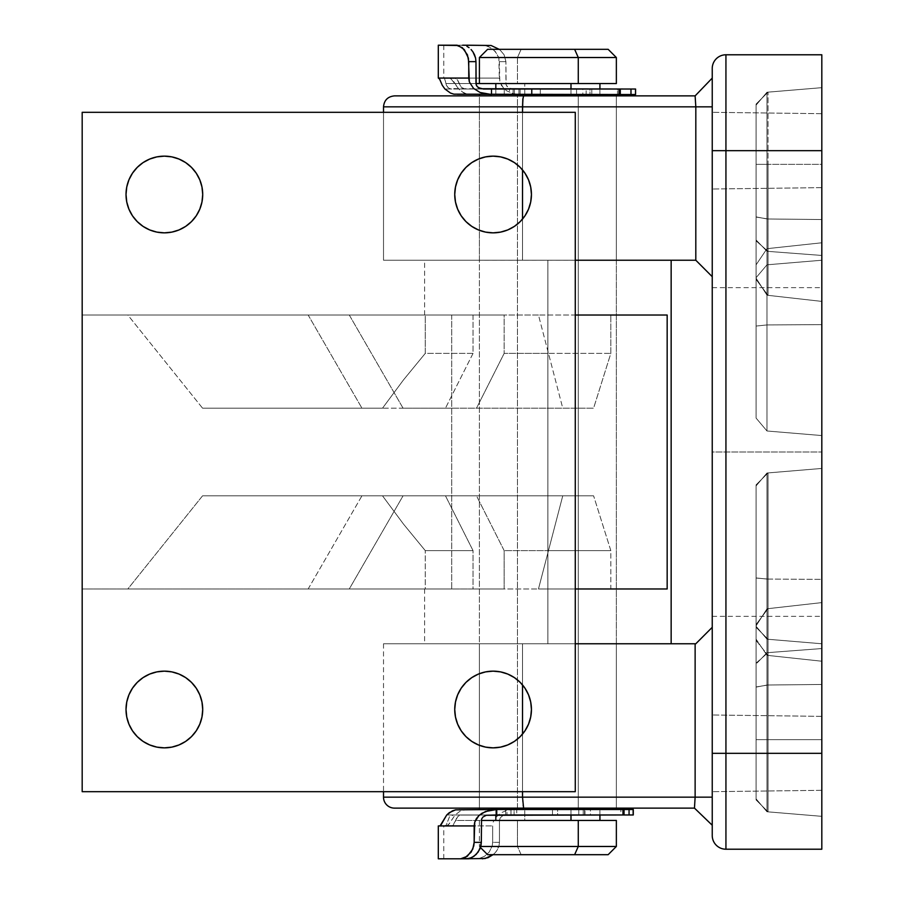 <?xml version="1.0" encoding="UTF-8"?>
<svg xmlns="http://www.w3.org/2000/svg" width="904" height="904" viewBox="0 0 904 904"><rect width="100%" height="100%" fill="white"/><g stroke="black" fill="none" stroke-linecap="round" stroke-linejoin="round"><path stroke-width="0.68" stroke-dasharray="4.52 3.39" d="M712.239 825.239L709.414 822.527L712.239 825.239L712.239 797.159L695.131 797.159L712.239 797.159L712.239 825.239L712.239 627.319L712.239 825.239L694.464 808.119L523.597 808.119L522.828 804.91L522.523 797.159L695.131 797.159L695.131 643.761L695.809 643.761L522.523 643.761L695.131 643.761L695.131 797.159L522.523 797.159L522.523 643.761L575.272 643.761L522.523 643.761L522.523 684.904L522.523 643.761L383.511 643.761L522.523 643.761L522.523 797.159L383.511 797.159L522.523 797.159L523.597 808.119L394.472 808.119M821.815 150.663L821.815 113.689L821.815 150.663L712.239 150.663L821.815 150.663L821.815 113.689L821.815 150.663L712.239 150.663L712.239 112.311L712.239 150.663L821.815 150.663L821.815 753.337L821.815 716.363L821.815 753.337L712.239 753.337L821.815 753.337L821.815 716.363L821.815 753.337L712.239 753.337L712.239 714.985L712.239 753.337L821.815 753.337L821.815 849.218L725.935 849.218L725.935 753.337L821.815 753.337L821.815 716.363L821.815 790.311L821.815 113.689L821.815 187.636L821.815 113.689L821.815 187.636L821.815 150.663L725.935 150.663L725.935 753.337L821.815 753.337L821.815 849.218L725.935 849.218A13.696 13.696 0 0 1 712.239 835.511A13.696 13.696 0 0 0 725.935 849.218L725.935 753.337L712.239 753.337L712.239 714.985L712.239 835.511L712.239 714.985L712.239 791.689L712.239 714.985L712.239 753.337L821.815 753.337L712.239 753.337L712.239 791.689L712.239 753.337L821.815 753.337L821.815 790.311L821.815 753.337L712.239 753.337L712.239 791.689L712.239 112.311L712.239 753.337L725.935 753.337L725.935 54.782L821.815 54.782L821.815 150.663L712.239 150.663L712.239 112.311L712.239 189.015L712.239 112.311L712.239 150.663L821.815 150.663L712.239 150.663L712.239 189.015L712.239 150.663L821.815 150.663L821.815 187.636L821.815 150.663L712.239 150.663L712.239 189.015L712.239 68.489L712.239 150.663L725.935 150.663L725.935 54.782L821.815 54.782L821.815 150.663M479.391 643.761L616.359 643.761L616.359 808.119L479.391 808.119L479.391 643.761L480.713 643.761L479.391 643.761L479.391 808.119L616.359 808.119L479.391 808.119L616.359 808.119L616.359 643.761L424.609 643.761L547.88 643.761L547.88 260.239L479.391 260.239L479.391 95.88L616.359 95.88L616.359 260.239L479.391 260.239L616.359 260.239L561.237 260.239L616.359 260.239L616.359 95.88L479.391 95.88L615.048 95.88L479.391 95.88L479.391 260.239L616.359 260.239L547.88 260.239L547.88 643.761L616.359 643.761L547.88 643.761L547.88 550.615L504.161 550.615L504.161 588.967L473.041 588.967L473.041 550.615L425.264 550.615L425.264 588.967L424.609 588.967L451.717 588.967L451.717 315.033L424.609 315.033L425.264 315.033L425.264 353.385L473.041 353.385L473.041 315.033L504.161 315.033L504.161 353.385L547.88 353.385L547.88 408.167L593.6 408.167L610.833 353.385L547.88 353.385L547.88 260.239L547.88 643.761L424.609 643.761L671.152 643.761L547.88 643.761L547.88 260.239L424.609 260.239L547.88 260.239L547.88 353.385L610.833 353.385L610.833 315.033L538.468 315.033L575.272 315.033L575.272 112.311L82.185 112.311L82.185 315.033L575.272 315.033L575.272 588.967L82.185 588.967L82.185 791.689L575.272 791.689L575.272 588.967L575.272 791.689L82.185 791.689L82.185 588.967L451.717 588.967L82.185 588.967L82.185 315.033L451.717 315.033L82.185 315.033L82.185 112.311L575.272 112.311L575.272 588.967L538.468 588.967L610.833 588.967L610.833 550.615L547.88 550.615L547.88 643.761L489.765 643.761L671.152 643.761L480.713 643.761L616.359 643.761L547.88 643.761L547.88 260.239L671.152 260.239L547.88 260.239L547.88 643.761L479.391 643.761L479.391 260.239L547.88 260.239L479.391 260.239M394.472 95.88L523.597 95.88L522.523 106.841L383.511 106.841L522.523 106.841L522.523 260.239L383.511 260.239L383.511 112.311L383.511 260.239L695.82 260.25L695.82 106.841L522.523 106.841L522.523 260.239L384.155 260.239L522.523 260.239L522.523 219.096L522.523 260.239L695.809 260.239L712.239 276.68L712.239 78.094L712.239 106.841L522.523 106.841L523.597 95.88L695.119 95.88L712.239 78.094L712.239 106.841L712.239 78.094L709.742 80.705L712.239 78.094M712.239 452L712.239 287.642L712.239 452L821.815 452L712.239 452L712.239 287.642L712.239 616.359L712.239 452L821.815 452L821.815 287.642L821.815 616.359L821.815 452L712.239 452L712.239 616.359L712.239 452M821.815 602.606L821.815 816.335L821.815 602.606L821.815 816.335L821.815 602.606L766.987 608.787L766.987 652.711L821.815 648.552L821.815 602.606L766.987 608.787L766.987 685.029L821.815 684.464L821.815 739.641L766.987 739.641L766.987 811.769L766.987 652.711L821.815 648.552L821.815 816.335L766.987 811.769L821.815 816.335L766.987 811.769L821.815 816.335L821.815 739.641L766.987 739.641L766.987 685.029L821.815 684.464L821.815 602.606L821.815 648.552L768.027 652.631L768.027 811.848L768.027 739.641L821.815 739.641L821.815 684.464L768.027 685.017L768.027 739.641L821.815 739.641L821.815 816.335L768.027 811.848L821.815 816.335L768.027 811.848L821.815 816.335L821.815 648.552L768.027 652.631L768.027 608.663L821.815 602.606L821.815 684.464L768.027 685.017L768.027 608.663L821.815 602.606M821.815 324.638L821.815 435.558L821.815 242.78L821.815 435.558L766.987 430.993L766.987 264.815L821.815 260.239L821.815 242.78L766.987 248.679L766.987 264.815L821.815 260.239L766.987 264.815L821.815 260.239L821.815 435.558L766.987 430.993L821.815 435.558L766.987 430.993L766.987 324.931L821.815 324.638L821.815 242.78L766.987 248.679L766.987 324.931L821.815 324.638L766.987 324.931L766.987 430.993L821.815 435.558L821.815 324.638L766.987 324.931L766.987 248.679L821.815 242.78L821.815 260.239L766.987 264.815L766.987 430.993L821.815 435.558L766.987 430.993L821.815 435.558L821.815 260.239L766.987 264.815L821.815 260.239L766.987 264.815L766.987 248.679L821.815 242.78L821.815 324.638M821.815 301.394L821.815 87.665L821.815 301.394L821.815 87.665L821.815 301.394L768.027 295.337L768.027 251.368L821.815 255.448L821.815 301.394L768.027 295.337L768.027 218.983L821.815 219.536L821.815 164.358L768.027 164.358L768.027 92.151L768.027 251.368L821.815 255.448L821.815 87.665L768.027 92.151L821.815 87.665L768.027 92.151L821.815 87.665L821.815 164.358L768.027 164.358L768.027 218.983L821.815 219.536L821.815 301.394L821.815 255.448L766.987 251.289L766.987 92.231L766.987 164.358L821.815 164.358L821.815 219.536L766.987 218.971L766.987 164.358L821.815 164.358L821.815 87.665L766.987 92.231L821.815 87.665L766.987 92.231L821.815 87.665L821.815 255.448L766.987 251.289L766.987 295.212L821.815 301.394L821.815 219.536L766.987 218.971L766.987 295.212L821.815 301.394M821.815 579.362L821.815 468.441L821.815 661.219L821.815 579.362L768.027 579.08L768.027 472.928L821.815 468.441L821.815 579.362L768.027 579.08L768.027 655.434L821.815 661.219L821.815 643.761L768.027 639.264L768.027 472.928L821.815 468.441L768.027 472.928L821.815 468.441L821.815 643.761L768.027 639.264L821.815 643.761L768.027 639.264L768.027 655.434L821.815 661.219L821.815 468.441L766.987 473.007L766.987 639.184L821.815 643.761L821.815 661.219L766.987 655.321L766.987 639.184L821.815 643.761L766.987 639.184L821.815 643.761L821.815 468.441L766.987 473.007L821.815 468.441L766.987 473.007L766.987 579.068L821.815 579.362L821.815 661.219L766.987 655.321L766.987 579.068L821.815 579.362M821.815 452L821.815 616.359L821.815 452M575.272 260.239L522.523 260.239L575.272 260.239M522.523 169.907L522.523 112.311L522.523 169.907M522.523 791.689L522.523 734.093L522.523 791.689M522.523 643.761L383.511 643.761L522.523 643.761M709.414 822.527L694.464 808.119L395.071 808.119M821.815 753.337L821.815 790.311L821.815 753.337M756.072 578.04L756.072 484.883L756.072 578.04L756.072 484.883L768.027 472.928L756.072 484.883L768.027 472.928L768.027 639.264L756.072 627.319L756.072 484.883L768.027 472.928L768.027 579.08L756.072 578.04L756.072 640.439L768.027 655.434L768.027 579.08L756.072 578.04M756.072 277.72L756.072 418.077L756.072 264.838L756.072 418.077L766.987 430.993L756.072 418.077L766.987 430.993L766.987 264.815L756.072 277.72L766.987 264.815L756.072 277.72L756.072 264.838L766.987 248.679L766.987 324.931L756.072 326.061L756.072 418.077L766.987 430.993L766.987 324.931L756.072 326.061L756.072 264.838L766.987 248.679L766.987 264.815L756.072 277.72L766.987 264.815L766.987 430.993L756.072 418.077L766.987 430.993L756.072 418.077L756.072 326.061L766.987 324.931L766.987 430.993L756.072 418.077L756.072 277.72L766.987 264.815L756.072 277.72L766.987 264.815L766.987 248.679L756.072 264.838L756.072 326.061L766.987 324.931L766.987 248.679L756.072 264.838L756.072 277.72M756.072 279.46L756.072 104.107L756.072 279.46L756.072 240.859L768.027 251.368L768.027 92.151L756.072 104.107L756.072 240.859L768.027 251.368L768.027 295.337L756.072 279.46L756.072 217.062L768.027 218.983L768.027 295.337L756.072 279.46M756.072 105.146L756.072 278.093L756.072 105.146L766.987 92.231L766.987 251.289L756.072 239.978L756.072 105.146L766.987 92.231L756.072 105.146L756.072 164.358L766.987 164.358L766.987 92.231L756.072 105.146M756.072 626.28L756.072 485.923L756.072 626.28L766.987 639.184L766.987 473.007L756.072 485.923L766.987 473.007L756.072 485.923L756.072 577.938L766.987 579.068L766.987 473.007L756.072 485.923L756.072 626.28L766.987 639.184L756.072 626.28L766.987 639.184L766.987 655.321L756.072 639.162L756.072 577.938L766.987 579.068L766.987 655.321L756.072 639.162L756.072 626.28M756.072 625.907L756.072 798.853L756.072 625.907L756.072 664.022L766.987 652.711L766.987 811.769L756.072 798.853L756.072 664.022L766.987 652.711L766.987 608.787L756.072 625.907L756.072 687.13L766.987 685.029L766.987 608.787L756.072 625.907M756.072 799.893L756.072 624.54L756.072 799.893L768.027 811.848L768.027 652.631L756.072 663.14L756.072 799.893L768.027 811.848L756.072 799.893L756.072 739.641L768.027 739.641L768.027 811.848L756.072 799.893M766.987 295.212L766.987 251.289L756.072 239.978L756.072 278.093L766.987 295.212L766.987 218.971L756.072 216.87L756.072 278.093L766.987 295.212M766.987 164.358L766.987 218.971L756.072 216.87L756.072 164.358L766.987 164.358M768.027 92.151L756.072 104.107L768.027 92.151L768.027 164.358L756.072 164.358L756.072 104.107L768.027 92.151M768.027 218.983L768.027 164.358L756.072 164.358L756.072 217.062L768.027 218.983M768.027 639.264L756.072 627.319L768.027 639.264L756.072 627.319L756.072 640.439L768.027 655.434L768.027 639.264M768.027 608.663L768.027 652.631L756.072 663.14L756.072 624.54L768.027 608.663L768.027 685.017L756.072 686.938L756.072 624.54L768.027 608.663M768.027 739.641L768.027 685.017L756.072 686.938L756.072 739.641L768.027 739.641M766.987 811.769L756.072 798.853L766.987 811.769L766.987 739.641L756.072 739.641L756.072 798.853L766.987 811.769M766.987 685.029L766.987 739.641L756.072 739.641L756.072 687.13L766.987 685.029M725.935 54.782A13.696 13.696 0 0 0 712.239 68.489A13.696 13.696 0 0 1 725.935 54.782M523.597 95.88L695.119 95.88L709.742 80.705M695.82 106.841L695.82 260.25L712.239 276.68L712.239 106.841L695.82 106.841M695.809 643.761L712.239 627.319L712.239 797.159L712.239 627.319L695.809 643.761M487.618 49.313L521.122 49.313L517.472 57.528L479.391 57.528L517.472 57.528L517.472 83.552L479.391 83.552L505.924 83.552L505.924 61.641L506.104 84.818L505.924 83.552L459.209 83.552L457.164 79.541L454.599 78.072L443.785 78.072L444.791 78.445L445.932 83.552L475.967 83.552L459.209 83.552L461.322 87.338L465.029 89.033L513.11 89.033L513.11 94.513L466.939 94.14L461.164 91.349L458.803 89.033L514.399 89.033L514.399 94.513L518.952 94.513L518.952 89.033L514.399 89.033L586.131 89.033L586.131 94.513L518.952 94.513L518.952 89.033L589.973 89.033L589.973 94.513L591.792 94.513L591.792 89.033L589.973 89.033L620.302 89.033L509.46 89.033L509.46 94.513L540.298 94.513L540.298 89.033L444.937 89.033L451.763 89.033L448.599 88.05L446.486 85.53L444.44 78.072L455.887 78.445L457.752 80.332L461.322 87.338L465.051 89.033L458.803 89.033L452.723 80.162L449.593 78.072L438.304 78.072M481.323 820.448L517.472 820.448L517.472 846.472L479.391 846.472L517.472 846.472L521.122 854.687L487.618 854.687M570.989 814.967L570.989 809.487L495.833 809.487L524.772 809.487L524.772 820.448L495.833 820.448L599.928 820.448L524.772 820.448L524.772 809.487L495.946 809.487L599.928 809.487L570.989 809.487L570.989 814.967M578.277 808.119L578.277 95.88L578.277 808.119M517.472 809.487L616.359 809.487L517.472 809.487L517.472 94.513L517.472 809.487L616.212 809.487L517.472 809.487M578.277 94.513L479.391 94.513L578.277 94.513M570.989 94.513L570.989 89.033L570.989 94.513L599.928 94.513L495.833 94.513L570.989 94.513L495.946 94.513L524.772 94.513L524.772 83.552L524.772 94.513L570.989 94.513M570.989 83.552L495.833 83.552L570.989 83.552M608.008 49.313L487.753 49.313M616.359 83.552L517.472 83.552L517.472 57.528L616.359 57.528L517.472 57.528L521.122 49.313L608.143 49.313M479.549 83.552L615.793 83.552M616.212 820.448L481.764 820.448M570.989 820.448L495.946 820.448L570.989 820.448M487.753 854.687L521.122 854.687L517.472 846.472L616.359 846.472L517.472 846.472L517.472 820.448L616.359 820.448M462.645 45.2L438.316 45.2L485.199 45.482L490.827 47.697L495.731 51.957L498.861 58.082L499.313 61.641L505.924 61.641L504.093 54.771L499.675 49.55L504.093 54.771L505.924 61.641L499.313 61.641L499.856 81.948L503.709 88.422L506.556 90.762L513.133 93.643L520.139 94.513L520.139 89.033L635.241 89.033L635.241 94.513L470.114 94.513L591.792 94.513L591.792 89.033L620.302 89.033L617.489 89.033L617.489 94.513L617.489 89.033L582.809 89.033L582.809 94.513L620.302 94.513L457.3 94.513L504.262 94.513L504.262 89.033L449.582 88.581L447.74 87.338L445.932 83.552L475.967 83.552M540.298 89.033L540.298 94.513L576.56 94.513L576.56 89.033L540.298 89.033M635.535 94.513L520.139 94.513L520.139 89.033L510.5 88.716L507.393 86.965L506.104 84.818L508.342 87.733L512.839 89.033L465.029 89.033L635.535 89.033M467.006 45.2L488.115 45.2L482.329 45.2L488.047 46.319L493.414 49.573L497.607 54.816L498.861 58.082L499.313 78.072L449.593 78.072L499.313 78.072L501.404 85.451L506.556 90.762L513.133 93.643L520.139 94.513L466.939 94.14L463.921 93.078L458.803 89.033L450.621 78.309L438.361 78.072M635.241 94.513L635.241 89.033M576.56 94.513L576.56 89.033L582.809 89.033L582.809 94.513L576.56 94.513M586.131 94.513L589.973 94.513L589.973 89.033L586.131 89.033L586.131 94.513M504.262 94.513L504.262 89.033L509.46 89.033L509.46 94.513L504.262 94.513M513.11 94.513L514.399 94.513L514.399 89.033L513.11 89.033L513.11 94.513M438.304 825.928L446.486 825.928L448.294 824.979L455.13 814.967L516.76 814.967L516.76 809.487L510.975 809.487L510.975 814.967L506.974 814.967L506.974 809.487L459.006 809.487L505.63 809.487L505.63 814.967L506.974 814.967L453.492 814.967L488.815 814.967L453.514 814.967L449.514 816.662L447.164 822.719L449.514 816.662L453.492 814.967L446.734 814.967L505.63 814.967L505.63 809.487L578.775 809.487L511.009 809.487L511.009 814.967L455.13 814.967L460.407 810.911L466.769 809.487L510.975 809.487L510.975 814.967L578.775 814.967L578.775 809.487L620.89 809.487L620.89 814.967L624.042 814.967L510.975 814.967L620.89 814.967L620.89 809.487L584.967 809.487L584.967 814.967L583.204 814.967L583.204 809.487L584.967 809.487L584.967 814.967L624.042 814.967L590.402 814.967L590.402 809.487L624.042 809.487L516.76 809.487L552.468 809.487L552.468 814.967L516.76 814.967L516.76 809.487L510.975 809.487L511.009 814.967L506.974 814.967L506.974 809.487L511.009 809.487L466.769 809.487L632.811 809.487L632.811 814.967L557.632 814.967L557.632 809.487L633.173 809.487M438.383 825.928L492.657 825.928L446.486 825.928L451.638 825.928L446.486 825.928L449.231 823.838L455.13 814.967L460.407 810.911L463.526 809.848L514.082 809.487L514.082 814.967L514.082 809.487L557.632 809.487L557.632 814.967L506.568 814.967L501.946 816.255L500.183 818.007L499.46 820.448L499.46 842.358L499.46 820.448L455.661 820.448L457.729 816.662L459.503 815.419L456.43 818.47L454.384 823.657L452.757 825.555L440.056 825.928L445.48 825.928L447.164 822.719L446.034 825.555L443.785 825.928L452.757 825.555L455.661 820.448L499.46 820.448L500.183 818.007L501.946 816.255L506.568 814.967L460.509 815.08L632.811 814.967L632.811 809.487M552.468 814.967L552.468 809.487L584.572 809.487L584.572 814.967L552.468 814.967M482.374 858.8L468.916 858.8M493.403 854.472L495.754 852.099L493.403 854.472M497.675 849.251L495.754 852.099L498.985 845.963L497.675 849.251M499.46 842.358L498.985 845.963L499.46 842.358L492.657 842.358L492.228 845.873L489.233 852.02L484.533 856.291L479.165 858.506L484.533 856.291L489.233 852.02L492.228 845.873L492.657 842.358L499.46 842.358M492.657 825.928L492.657 842.358L492.657 825.928M514.082 809.487L506.85 810.357L500.093 813.25L494.793 818.572L493.211 822.086L494.793 818.572L500.093 813.25L506.85 810.357L514.082 809.487M620.89 809.487L624.042 809.487L620.89 809.487M461.718 858.8L455.74 858.8M460.701 858.8L466.961 858.8M584.572 809.487L584.572 814.967L590.402 814.967L590.402 809.487L584.572 809.487M578.775 809.487L583.204 809.487L583.204 814.967L578.775 814.967L578.775 809.487M202.711 709.504A38.352 38.352 0 0 0 164.358 671.152A38.352 38.352 0 0 0 126.018 709.504A38.352 38.352 0 0 0 164.358 747.857A38.352 38.352 0 0 0 202.711 709.504L201.976 716.985L199.795 724.183L196.247 730.805L191.478 736.624L185.67 741.393L179.037 744.93L171.85 747.122L164.358 747.857L156.878 747.122L149.691 744.93L143.058 741.393L137.25 736.624L132.47 730.805L128.933 724.183L126.752 716.985L126.018 709.504L126.752 702.024L128.933 694.826L132.47 688.193L137.25 682.384L143.058 677.616L149.691 674.068L156.878 671.887L164.358 671.152L171.85 671.887L179.037 674.068L185.67 677.616L191.478 682.384L196.247 688.193L199.795 694.826L201.976 702.024M531.439 709.504A38.352 38.352 0 0 0 493.087 671.152A38.352 38.352 0 0 0 454.735 709.504A38.352 38.352 0 0 0 493.087 747.857A38.352 38.352 0 0 0 531.439 709.504L530.704 716.985L528.524 724.183L524.975 730.805L520.207 736.624L514.399 741.393L507.765 744.93L500.567 747.122L493.087 747.857L485.606 747.122L478.419 744.93L471.786 741.393L465.967 736.624L461.198 730.805L457.661 724.183L455.48 716.985L454.735 709.504L455.48 702.024L457.661 694.826L461.198 688.193L465.967 682.384L471.786 677.616L478.419 674.068L485.606 671.887L493.087 671.152L500.567 671.887L507.765 674.068L514.399 677.616L520.207 682.384L524.975 688.193L528.524 694.826L530.704 702.024M126.018 194.496L126.752 187.015L128.933 179.817L132.47 173.195L137.25 167.376L143.058 162.607L149.691 159.07L156.878 156.878L164.358 156.143L171.85 156.878L179.037 159.07L185.67 162.607L191.478 167.376L196.247 173.195L199.795 179.817L201.976 187.015L202.711 194.496A38.352 38.352 0 0 0 164.358 156.143A38.352 38.352 0 0 0 126.018 194.496A38.352 38.352 0 0 0 164.358 232.848A38.352 38.352 0 0 0 202.711 194.496L201.976 201.976L199.795 209.174L196.247 215.807L191.478 221.616L185.67 226.384L179.037 229.932L171.85 232.113L164.358 232.848L156.878 232.113L149.691 229.932L143.058 226.384L137.25 221.616L132.47 215.807L128.933 209.174L126.752 201.976M454.735 194.496L455.48 187.015L457.661 179.817L461.198 173.195L465.967 167.376L471.786 162.607L478.419 159.07L485.606 156.878L493.087 156.143L500.567 156.878L507.765 159.07L514.399 162.607L520.207 167.376L524.975 173.195L528.524 179.817L530.704 187.015L531.439 194.496A38.352 38.352 0 0 0 493.087 156.143A38.352 38.352 0 0 0 454.735 194.496A38.352 38.352 0 0 0 493.087 232.848A38.352 38.352 0 0 0 531.439 194.496L530.704 201.976L528.524 209.174L524.975 215.807L520.207 221.616L514.399 226.384L507.765 229.932L500.567 232.113L493.087 232.848L485.606 232.113L478.419 229.932L471.786 226.384L465.967 221.616L461.198 215.807L457.661 209.174L455.48 201.976M667.163 588.967L538.468 588.967L562.751 495.833L403.06 495.833L593.6 495.833L562.751 495.833L538.468 588.967L349.283 588.967L403.06 495.833L476.521 495.833L504.161 550.615L504.161 588.967L349.283 588.967L504.161 588.967L473.041 588.967L473.041 550.615L445.48 495.833L202.552 495.833L445.48 495.833L361.939 495.833L308.162 588.967L473.041 588.967L308.162 588.967L349.283 588.967L403.06 495.833L593.6 495.833L476.521 495.833L504.161 550.615L610.833 550.615L593.6 495.833L610.833 550.615L610.833 588.967L667.163 588.967M361.939 408.167L202.552 408.167L445.48 408.167L473.041 353.385L473.041 315.033L308.162 315.033L361.939 408.167L308.162 315.033L504.161 315.033L504.161 353.385L476.521 408.167L593.6 408.167L403.06 408.167L349.283 315.033L504.161 315.033L127.837 315.033L202.552 408.167L382.516 408.167L403.466 379.94L425.264 353.385L425.264 315.033L127.837 315.033L202.552 408.167L361.939 408.167M663.57 315.033L610.833 315.033L610.833 353.385L593.6 408.167L562.751 408.167L538.468 315.033L610.833 315.033M451.717 315.033L451.717 588.967L82.185 588.967L82.185 315.033L451.717 315.033M547.88 260.239L671.152 260.239L547.88 260.239M425.264 588.967L127.837 588.967L202.552 495.833L382.516 495.833L403.466 524.06L425.264 550.615L425.264 588.967M538.468 315.033L349.283 315.033L403.06 408.167L562.751 408.167L538.468 315.033M361.939 495.833L202.552 495.833L127.837 588.967L308.162 588.967L361.939 495.833M445.48 495.833L382.516 495.833L403.466 524.06L425.264 550.615L473.041 550.615L445.48 495.833M476.521 408.167L547.88 408.167L547.88 353.385L504.161 353.385L476.521 408.167M473.041 353.385L425.264 353.385L403.466 379.94L382.516 408.167L445.48 408.167L473.041 353.385M821.815 113.689L712.239 112.311L821.815 113.689M821.815 716.363L712.239 714.985L821.815 716.363M712.239 287.642L821.815 287.642M712.239 616.359L821.815 616.359M383.511 643.761L383.511 791.689M821.815 790.311L712.239 791.689L821.815 790.311M821.815 187.636L712.239 189.015L821.815 187.636M479.391 820.448L479.391 846.472L480.465 847.545M495.833 814.967L495.833 809.487M479.391 808.119L479.391 95.88M495.833 94.513L495.833 89.033M599.928 94.513L599.928 89.033M616.359 808.119L616.359 95.88M599.928 814.967L599.928 809.487M443.785 45.2L443.785 78.072M443.785 858.8L443.785 825.928M616.359 260.239L616.359 643.761M424.609 315.033L424.609 260.239M424.609 588.967L424.609 643.761"/><path stroke-width="1.36" d="M394.472 808.119A10.961 10.961 0 0 1 383.511 797.159L522.523 797.159L522.523 791.689L522.523 797.159L695.131 797.159L695.131 643.761L575.272 643.761L695.809 643.761L695.131 643.761L695.131 797.159L694.464 808.119L695.131 797.159L383.511 797.159A10.961 10.961 0 0 0 394.472 808.119L694.464 808.119L712.239 825.239M383.511 112.311L383.511 106.841L383.511 112.311M821.815 849.218L821.815 54.782L725.935 54.782L725.935 150.663L821.815 150.663L821.815 753.337L725.935 753.337L725.935 150.663L821.815 150.663L821.815 54.782L725.935 54.782A13.696 13.696 0 0 0 712.239 68.489L712.239 150.663L712.239 68.489A13.696 13.696 0 0 1 725.935 54.782L725.935 150.663L712.239 150.663L725.935 150.663L725.935 849.218L821.815 849.218L821.815 753.337L712.239 753.337L712.239 150.663L712.239 753.337L725.935 753.337L725.935 849.218L821.815 849.218M712.239 835.511L712.239 753.337L712.239 835.511A13.696 13.696 0 0 0 725.935 849.218A13.696 13.696 0 0 1 712.239 835.511M695.809 260.239L575.272 260.239L695.809 260.239L695.82 106.841L695.809 260.239L712.239 276.68L695.82 260.25M712.239 78.094L695.119 95.88L695.82 106.841L522.523 106.841L522.828 99.09L522.523 112.311L522.523 106.841L695.82 106.841L695.119 95.88L394.472 95.88C387.816 96.536 384.166 100.186 383.511 106.841L522.523 106.841L383.511 106.841M522.523 219.096L522.523 169.907L522.523 219.096M522.523 734.093L522.523 684.904L522.523 734.093M395.071 808.119L523.597 808.119L522.523 797.159L523.597 808.119L694.464 808.119L695.131 797.159L694.464 808.119L709.414 822.527M522.828 99.09L523.597 95.88L394.472 95.88L523.597 95.88L522.828 99.09M709.742 80.705L695.119 95.88L695.82 106.841L695.119 95.88L523.597 95.88M695.82 106.841L712.239 106.841L695.82 106.841M712.239 797.159L695.131 797.159L712.239 797.159M712.239 627.319L695.809 643.761L712.239 627.319M487.753 49.313L574.628 49.313L578.277 57.528L574.628 49.313L487.618 49.313L479.391 57.528L578.277 57.528L479.391 57.528L479.391 83.552L578.277 83.552L578.277 57.528L578.277 83.552L616.359 83.552L616.359 57.528L578.277 57.528L616.359 57.528L608.143 49.313L574.628 49.313L608.008 49.313M480.465 847.545L487.618 854.687L574.628 854.687L578.277 846.472L480.792 846.472L578.277 846.472L578.277 820.448L481.323 820.448L616.212 820.448M570.989 820.448L570.989 814.967L570.989 820.448M578.277 809.487L578.277 808.119L578.277 809.487M578.277 95.88L578.277 94.513L578.277 95.88M570.989 89.033L570.989 83.552L570.989 89.033M616.212 83.552L479.549 83.552M608.008 854.687L574.628 854.687L608.143 854.687L616.359 846.472L616.359 820.448L578.277 820.448L578.277 846.472L616.359 846.472L578.277 846.472L574.628 854.687L487.753 854.687M479.391 83.552L475.967 83.552L476.736 85.993L478.611 87.745L483.516 89.033L491.505 89.033L491.505 94.513L487.629 94.298L480.103 92.479L473.526 88.4L469.334 81.914L468.747 78.072L438.971 78.072L468.747 78.072L468.747 61.641L467.447 54.85L462.373 47.709L456.328 45.2L438.304 45.2L438.304 78.072L439.581 79.021L442.293 85.326L444.937 89.033L450.542 93.089L453.853 94.152L619.003 94.513L619.003 89.033L531.767 89.033L531.767 94.513L630.981 94.513L620.302 94.513L620.302 89.033L630.981 89.033L630.981 94.513L635.557 94.513L635.58 89.033L630.981 89.033L635.557 89.033M475.967 83.552L475.967 61.641L476.171 84.829L477.583 86.965L480.984 88.728L630.981 89.033L630.981 94.513L635.58 94.513M462.645 45.2L491.087 45.482L499.675 49.55L491.087 45.482L467.006 45.2M466.905 46.319L469.052 47.675L466.905 46.319M471.097 49.528L472.961 51.901L471.097 49.528M474.521 54.748L472.961 51.901L475.583 58.037L474.521 54.748M475.967 61.641L475.583 58.037L475.967 61.641L468.747 61.641L475.967 61.641M438.361 78.072L439.242 78.309L442.293 85.326L444.937 89.033L450.542 93.089L453.853 94.152L531.767 94.513L531.767 89.033L491.505 89.033L491.505 94.513L480.103 92.479L473.526 88.4L469.334 81.914L468.408 58.127L464.294 49.596L458.328 45.494L438.316 45.2M457.198 45.2L456.328 45.2M620.302 89.033L619.003 89.033L619.003 94.513L620.302 94.513M468.916 858.8L460.701 858.8L469.278 858.517L473.933 856.314L478.137 852.088L480.928 845.929L481.323 842.358L474.159 842.358L474.747 822.052L478.917 815.577L482.013 813.238L489.143 810.357L496.748 809.487L624.042 809.487L622.98 809.487L622.98 814.967L633.286 814.967L629.06 814.967L629.06 809.487L633.286 809.487L624.042 809.487L629.06 809.487L629.06 814.967L622.98 814.967L622.98 809.487L496.748 809.487L496.748 814.967L622.98 814.967L486.284 815.284L482.928 817.035L481.527 819.182L481.323 842.358L481.527 819.182L482.928 817.035L486.284 815.284L496.748 814.967L496.748 809.487L455.559 809.86L449.299 812.651L446.734 814.967L440.971 824.979L440.056 825.928L438.304 825.928L438.304 858.8L460.701 858.8L467.289 856.303L472.758 849.184L474.159 842.358L474.159 825.928L474.747 822.052L476.419 818.549L478.917 815.577L485.459 811.509L496.748 809.487L455.559 809.86L452.294 810.922L446.734 814.967L440.056 825.928L474.159 825.928L438.383 825.928M482.374 858.8L488.036 857.681L493.403 854.472L485.211 858.517L461.718 858.8M466.961 858.8L471.617 857.681L476.148 854.449L479.798 849.229L481.323 842.358L474.159 842.358L473.786 845.918L471.221 852.043L465.097 857.681L460.701 858.8L438.304 858.8M455.74 858.8L460.938 858.8M202.711 709.504A38.352 38.352 0 0 1 164.358 747.857A38.352 38.352 0 0 1 126.018 709.504L126.752 702.024L128.933 694.826L132.47 688.193L137.25 682.384L143.058 677.616L149.691 674.068L156.878 671.887L164.358 671.152L171.85 671.887L179.037 674.068L185.67 677.616L191.478 682.384L196.247 688.193L199.795 694.826L201.976 702.024L202.711 709.504L201.976 716.985L199.795 724.183L196.247 730.805L191.478 736.624L185.67 741.393L179.037 744.93L171.85 747.122L164.358 747.857L156.878 747.122L149.691 744.93L143.058 741.393L137.25 736.624L132.47 730.805L128.933 724.183L126.752 716.985L126.018 709.504A38.352 38.352 0 0 1 164.358 671.152A38.352 38.352 0 0 1 202.711 709.504L201.976 702.024M531.439 709.504A38.352 38.352 0 0 1 493.087 747.857A38.352 38.352 0 0 1 454.735 709.504L455.48 702.024L457.661 694.826L461.198 688.193L465.967 682.384L471.786 677.616L478.419 674.068L485.606 671.887L493.087 671.152L500.567 671.887L507.765 674.068L514.399 677.616L520.207 682.384L524.975 688.193L528.524 694.826L530.704 702.024L531.439 709.504L530.704 716.985L528.524 724.183L524.975 730.805L520.207 736.624L514.399 741.393L507.765 744.93L500.567 747.122L493.087 747.857L485.606 747.122L478.419 744.93L471.786 741.393L465.967 736.624L461.198 730.805L457.661 724.183L455.48 716.985L454.735 709.504A38.352 38.352 0 0 1 493.087 671.152A38.352 38.352 0 0 1 531.439 709.504L530.704 702.024M202.711 194.496A38.352 38.352 0 0 1 164.358 232.848A38.352 38.352 0 0 1 126.018 194.496L126.752 187.015L128.933 179.817L132.47 173.195L137.25 167.376L143.058 162.607L149.691 159.07L156.878 156.878L164.358 156.143L171.85 156.878L179.037 159.07L185.67 162.607L191.478 167.376L196.247 173.195L199.795 179.817L201.976 187.015L202.711 194.496L201.976 201.976L199.795 209.174L196.247 215.807L191.478 221.616L185.67 226.384L179.037 229.932L171.85 232.113L164.358 232.848L156.878 232.113L149.691 229.932L143.058 226.384L137.25 221.616L132.47 215.807L128.933 209.174L126.752 201.976L126.018 194.496A38.352 38.352 0 0 1 164.358 156.143A38.352 38.352 0 0 1 202.711 194.496M531.439 194.496A38.352 38.352 0 0 1 493.087 232.848A38.352 38.352 0 0 1 454.735 194.496L455.48 187.015L457.661 179.817L461.198 173.195L465.967 167.376L471.786 162.607L478.419 159.07L485.606 156.878L493.087 156.143L500.567 156.878L507.765 159.07L514.399 162.607L520.207 167.376L524.975 173.195L528.524 179.817L530.704 187.015L531.439 194.496L530.704 201.976L528.524 209.174L524.975 215.807L520.207 221.616L514.399 226.384L507.765 229.932L500.567 232.113L493.087 232.848L485.606 232.113L478.419 229.932L471.786 226.384L465.967 221.616L461.198 215.807L457.661 209.174L455.48 201.976L454.735 194.496A38.352 38.352 0 0 1 493.087 156.143A38.352 38.352 0 0 1 531.439 194.496M610.833 315.033L667.163 315.033L667.163 588.967L575.272 588.967L667.163 588.967L667.163 315.033L663.57 315.033M575.272 315.033L667.163 315.033L575.272 315.033M575.272 791.689L575.272 112.311L82.185 112.311L82.185 791.689L575.272 791.689L575.272 112.311L82.185 112.311L82.185 791.689L575.272 791.689M126.752 201.976L126.018 194.496M455.48 201.976L454.735 194.496M383.511 791.689L383.511 797.159M495.833 820.448L495.833 814.967M479.391 809.487L479.391 808.119M479.391 95.88L479.391 94.513M495.833 89.033L495.833 83.552M599.928 89.033L599.928 83.552M616.359 809.487L616.359 808.119M616.359 95.88L616.359 94.513M599.928 820.448L599.928 814.967M633.286 809.487L633.286 814.967M624.042 809.487L624.042 814.967M671.152 643.761L671.152 260.239"/></g></svg>
